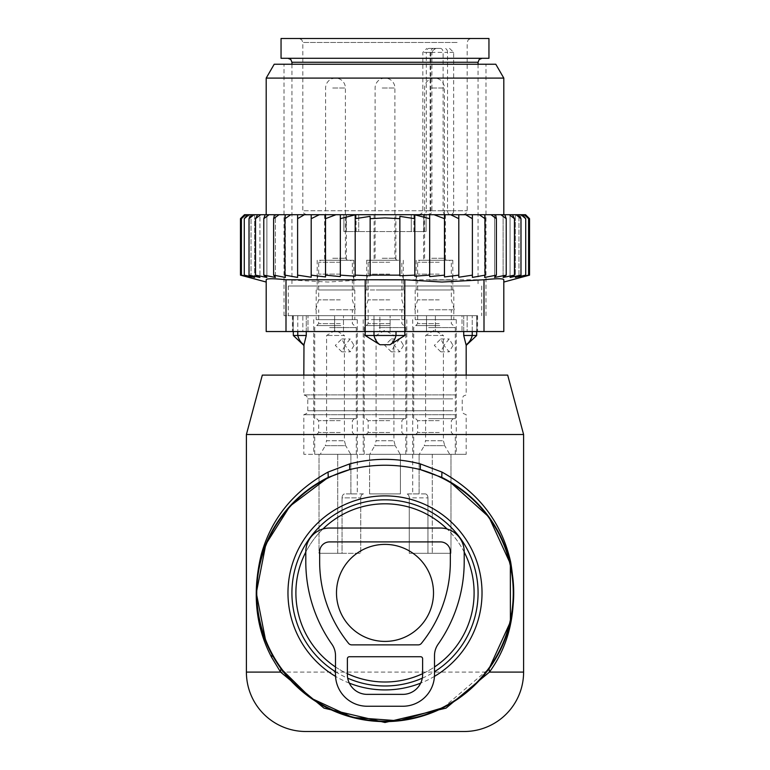 <?xml version="1.0" encoding="UTF-8"?>
<svg xmlns="http://www.w3.org/2000/svg" width="770" height="770" viewBox="0 0 770 770"><rect width="100%" height="100%" fill="white"/><g stroke="black" fill="none" stroke-linecap="round" stroke-linejoin="round"><path stroke-width="0.58" stroke-dasharray="3.85 2.89" d="M464.204 552.08A89.099 89.099 0 0 0 342.284 514.707A89.099 89.099 0 0 0 306.806 635.616A89.099 89.099 0 0 0 427.716 671.094A89.099 89.099 0 0 0 447.091 529M322.909 529A89.099 89.099 0 0 0 305.796 552.08M335.499 666.984A89.099 89.099 0 0 0 347.376 673.673M422.624 673.673A89.099 89.099 0 0 0 434.501 666.984M305.796 731.5L464.204 731.5M262.32 375.096L507.68 375.096M246.4 434.501L523.6 434.501M270.539 651.738L265.833 641.525M443.405 707.582L489.037 668.668M336.49 592.9A48.51 48.51 0 0 0 385 641.41A48.51 48.51 0 0 0 433.51 592.9A48.51 48.51 0 0 0 385 544.39A48.51 48.51 0 0 0 336.49 592.9M293.322 335.499L306.277 335.499L303.823 345.403M306.277 331.543L306.277 315.7L297.769 315.7L373.999 315.7L306.277 315.7L306.277 335.499M404.808 331.543L404.808 315.7L463.723 315.7L404.808 315.7L404.808 335.499L390.015 344.729L379.985 344.729L365.192 335.499L365.192 315.7L365.192 331.543M456.244 394.904L303.823 394.904L456.244 394.904M303.977 344.729A15.843 11.396 90 0 1 297.769 335.499L297.769 315.7L293.322 315.7L297.769 315.7L297.769 331.543M469.883 315.7L288.278 315.7L469.883 315.7M373.999 331.543L373.999 315.7L396.001 315.7L373.999 315.7L373.999 335.499L404.808 335.499M472.231 331.543L472.231 315.7L472.231 335.499L463.723 335.499L463.723 315.7L476.678 315.7L463.723 315.7L463.723 331.543M466.023 344.729L466.023 344.729A15.843 11.396 -90 0 0 472.231 335.499L476.678 335.499M469.883 285.997L288.278 285.997L469.883 285.997M365.192 335.499L373.999 335.499A15.843 11.001 90 0 0 379.985 344.729M466.668 285.997L291.936 285.997L466.668 285.997M456.244 414.703L303.823 414.703L456.244 414.703M337.712 454.3L337.712 553.303L319.011 553.303L360.745 553.303L360.745 497.863A3.956 2.801 90 0 1 363.546 493.897A3.956 2.801 90 0 0 360.745 497.863L360.745 553.303L337.712 553.303L337.712 454.3L432.288 454.3L337.712 454.3M432.288 454.3L432.288 553.303L450.989 553.303L409.255 553.303L409.255 497.863A3.956 2.801 -90 0 0 406.454 493.897A3.956 2.801 -90 0 1 409.255 497.863L427.947 497.863A3.956 2.801 90 0 0 425.156 493.897A3.956 2.801 90 0 1 427.947 497.863L427.947 553.303L427.947 497.863L409.255 497.863L409.255 553.303L432.288 553.303L432.288 454.3L400.4 454.3L432.288 454.3M450.989 454.3L450.989 553.303L427.947 553.303L450.989 553.303L450.989 454.3L466.177 454.3L419.101 454.3L450.989 454.3M319.011 454.3L303.823 454.3L319.011 454.3L319.011 553.303L342.053 553.303L342.053 497.863A3.956 2.801 -90 0 1 344.844 493.897A3.956 2.801 -90 0 0 342.053 497.863L360.745 497.863L342.053 497.863L342.053 553.303L319.011 553.303L319.011 454.3L350.899 454.3L319.011 454.3M299.857 58.299L482.02 58.299L299.857 58.299M363.546 493.897L344.844 493.897L363.546 493.897M374.557 454.3L406.781 454.3L374.557 454.3M400.4 493.897L369.6 493.897L400.4 493.897L400.4 454.3L400.4 493.897M409.255 553.303L427.947 553.303L409.255 553.303M425.156 493.897L406.454 493.897L425.156 493.897M453.617 454.3L419.101 454.3L453.617 454.3M316.383 454.3L350.899 454.3L316.383 454.3M342.053 553.303L360.745 553.303L342.053 553.303M281.05 58.299L488.95 58.299M316.383 319.656L357.28 319.656L316.383 319.656M350.899 493.897C359.34 493.897 359.34 493.897 350.899 493.897C359.34 493.897 359.34 493.897 350.899 493.897L350.899 454.3L350.899 493.897M281.05 38.5L488.95 38.5M318.559 319.656L354.806 319.656L318.559 319.656M309.415 38.5L471.134 38.5L309.415 38.5M318.559 289.963L354.806 289.963L318.559 289.963M319.425 289.963L353.815 289.963L319.425 289.963M449.555 48.404L453.665 52.36L453.665 210.759L467.169 210.759L302.831 210.759L431.912 210.759L430.757 210.759L430.757 52.36L431.912 52.36L430.132 52.36L430.132 210.759A3.956 2.175 -90 0 1 427.956 214.724A3.956 2.801 -90 0 0 430.757 210.759L426.301 210.759L426.301 52.36L422.826 52.36L443.106 52.36A3.956 2.801 -90 0 0 440.305 48.404L429.102 48.404A3.956 2.801 -90 0 0 426.301 52.36L430.757 52.36A3.956 2.801 -90 0 1 433.558 48.404L440.305 48.404M435.839 48.404L430.132 52.36M319.425 260.26L353.815 260.26L319.425 260.26M427.956 214.724L306.787 214.724L427.956 214.724A3.956 3.956 0 0 0 431.912 210.759L431.912 52.36L434.8 48.548M433.558 48.404L429.102 48.404M325.941 260.26L346.394 260.26L325.941 260.26M346.134 214.724L358.714 214.724L343.892 214.724L356.115 214.724L346.134 214.724L346.134 231.549L356.115 231.549L343.892 231.549L346.134 231.549L346.134 214.724M325.941 214.724L346.394 214.724L325.941 214.724M390.217 214.724L374.114 214.724L390.217 214.724M424.944 214.724L445.387 214.724L424.944 214.724M423.866 231.549L358.714 231.549L426.108 231.549L413.885 231.549L423.866 231.549L423.866 214.724L423.866 231.549M358.714 231.549L343.892 231.549L358.714 231.549L358.714 214.724L358.714 231.549M415.386 319.656L456.283 319.656L415.386 319.656M451.441 319.656L415.194 319.656L451.441 319.656M417.561 289.963L453.809 289.963L417.561 289.963M450.575 289.963L416.185 289.963L450.575 289.963M418.428 260.26L452.818 260.26L418.428 260.26M444.059 260.26L423.606 260.26L444.059 260.26M395.443 319.656L363.219 319.656L395.443 319.656M375.741 319.656L404.308 319.656L375.741 319.656M394.259 289.963L365.692 289.963L394.259 289.963M376.222 289.963L403.316 289.963L376.222 289.963M393.778 260.26L366.684 260.26L393.778 260.26M379.783 260.26L395.886 260.26L379.783 260.26M419.101 493.897C410.66 493.897 410.66 493.897 419.101 493.897C410.66 493.897 410.66 493.897 419.101 493.897L419.101 454.3L419.101 493.897M443.405 344.075L440.796 338.964L434.309 345.403L440.796 351.832L443.405 346.721L443.414 335.499L425.589 335.499L443.414 335.499L434.501 330.147L425.589 335.499L425.589 440.758L443.414 440.758L425.589 440.758L424.26 445.705L444.733 445.705L449.699 454.3L419.303 454.3L449.083 454.3M453.03 345.403L449.199 351.832L443.924 345.403L449.199 338.964L453.03 345.403M428.649 418.659L455.291 418.659L428.649 418.659M429.208 418.659L453.309 418.659L429.208 418.659M439.795 434.501L415.694 434.501L439.795 434.501M428.649 434.501L455.291 434.501L428.649 434.501M428.649 454.3L455.291 454.3L428.649 454.3M431.152 260.26L446.379 260.26L431.152 260.26M430.315 260.26L449.353 260.26L430.315 260.26M439.237 274.12L417.667 274.12L439.237 274.12M429.208 280.059L453.309 280.059L429.208 280.059M429.766 280.059L451.326 280.059L429.766 280.059M439.237 299.857L417.667 299.857L439.237 299.857M428.928 309.761L454.3 309.761L428.928 309.761M429.766 309.761L451.326 309.761L429.766 309.761M439.795 325.604L415.694 325.604L439.795 325.604M393.913 344.075L391.304 338.964L384.808 345.403L391.304 351.832L393.913 346.721L393.913 335.499L376.087 335.499L393.913 335.499L385 330.147L376.087 335.499L376.087 440.758L393.913 440.758L376.087 440.758L374.759 445.705L395.241 445.705L400.198 454.3L369.802 454.3L399.582 454.3M403.528 345.403L399.697 351.832L394.433 345.403L399.697 338.964L403.528 345.403M379.148 418.659L405.79 418.659L379.148 418.659M379.706 418.659L403.807 418.659L379.706 418.659M390.294 434.501L366.193 434.501L390.294 434.501M379.148 434.501L405.79 434.501L379.148 434.501M379.148 454.3L405.79 454.3L379.148 454.3M381.65 260.26L396.877 260.26L381.65 260.26M380.823 260.26L399.851 260.26L380.823 260.26M389.736 274.12L368.166 274.12L389.736 274.12M379.706 280.059L403.807 280.059L379.706 280.059M380.264 280.059L401.834 280.059L380.264 280.059M389.736 299.857L368.166 299.857L389.736 299.857M379.427 309.761L404.799 309.761L379.427 309.761M380.264 309.761L401.834 309.761L380.264 309.761M390.294 325.604L366.193 325.604L390.294 325.604M344.411 344.075L341.803 338.964L335.306 345.403L341.803 351.832L344.411 346.721L344.411 335.499L326.586 335.499L344.411 335.499L335.499 330.147L326.586 335.499L326.586 440.758L344.411 440.758L326.586 440.758L325.267 445.705L345.74 445.705L350.697 454.3L320.301 454.3L350.081 454.3M354.027 345.403L350.196 351.832L344.931 345.403L350.196 338.964L354.027 345.403M329.647 418.659L356.289 418.659L329.647 418.659M330.205 418.659L354.306 418.659L330.205 418.659M340.792 434.501L316.691 434.501L340.792 434.501M329.647 434.501L356.289 434.501L329.647 434.501M329.647 454.3L356.289 454.3L329.647 454.3M332.159 260.26L347.376 260.26L332.159 260.26M331.321 260.26L350.35 260.26L331.321 260.26M340.234 274.12L318.674 274.12L340.234 274.12M330.205 280.059L354.306 280.059L330.205 280.059M330.763 280.059L352.333 280.059L330.763 280.059M340.234 299.857L318.674 299.857L340.234 299.857M329.926 309.761L355.297 309.761L329.926 309.761M330.763 309.761L352.333 309.761L330.763 309.761M340.792 325.604L316.691 325.604L340.792 325.604M472.385 214.724L472.385 277.412L472.385 214.724L479.229 214.724L485.042 218.68L485.042 275.14L472.385 277.412L472.385 214.724L465.667 214.724L472.385 218.68M479.229 214.724L484.85 214.724L485.042 218.68M304.333 214.724L297.615 214.724L297.615 218.68L304.333 214.724L311.205 214.724L311.205 218.68L319.3 214.724L325.517 214.724L325.517 218.68L335.922 214.724L340.33 214.724L340.33 218.68L355.191 214.801L355.191 218.68L370.139 216.351L370.139 218.68L385 217.91L399.861 218.68L399.861 216.351L414.809 218.68L414.809 214.801L429.67 218.68L429.67 276.603L429.67 214.724L434.078 214.724L444.483 218.68L444.483 276.95L444.483 214.724L450.7 214.724L458.795 218.68L458.795 277.229L458.795 214.724L465.667 214.724M335.922 214.724L325.517 214.724L325.517 276.95L311.205 275.14L311.205 277.229L297.615 275.14L297.615 277.412L284.958 275.14L285.391 277.441L285.15 214.724L297.615 214.724L297.615 275.14L297.615 218.68M249.008 275.14L259.923 277.441L259.923 214.724L257.536 214.724L259.923 214.724L259.923 277.441L255.534 275.14L266.882 277.441L266.882 214.724L265.198 214.724L266.882 214.724L266.882 277.441L263.783 275.14L275.41 277.441L275.41 214.724L274.438 214.724L275.41 214.724L275.41 277.441L273.629 275.14L285.391 277.441L285.391 214.724L247.363 214.724L244.283 218.68L244.283 275.14L254.62 277.441L249.008 275.14L249.008 218.68L253.984 214.724M244.283 275.14L251.049 277.441L251.049 214.724L244.985 214.724L241.414 218.68L241.414 275.14L251.049 277.441L251.049 214.724L247.363 214.724M242.81 275.766L249.249 277.441L249.249 214.724L244.417 214.724M241.414 275.14L249.249 277.441L249.249 214.724L244.985 214.724M254.62 214.724L251.569 214.724L254.62 214.724L254.62 277.441L254.62 214.724M484.85 214.724L491.01 214.724L496.371 218.68L495.562 214.724L494.59 214.724L500.924 214.724L506.217 218.68L504.802 214.724L503.118 214.724L509.288 214.724L514.466 218.68L512.464 214.724L510.077 214.724L516.015 214.724L520.992 218.68L518.431 214.724L515.38 214.724L521.011 214.724L525.718 218.68L525.718 275.14L518.951 277.441L518.951 214.724L521.011 214.724M529.539 275.14L520.751 277.441L520.751 214.724L520.751 277.441L528.586 275.14L518.951 277.441L518.951 214.724L522.638 214.724L525.718 218.68M525.583 214.724L520.751 214.724L525.015 214.724L520.751 214.724L525.015 214.724L524.197 214.724L528.586 218.68L528.586 275.14M522.638 214.724L524.197 214.724M518.431 214.724L516.015 214.724M512.464 214.724L509.288 214.724M504.802 214.724L500.924 214.724M495.562 214.724L491.01 214.724M472.385 275.14L458.795 277.229L458.795 214.724L450.7 214.724M458.795 275.14L444.483 276.95L444.483 214.724L434.078 214.724M444.483 275.14L429.67 276.603L429.67 214.724L340.33 214.724L340.33 276.603L325.517 275.14L325.517 218.68M319.3 214.724L311.205 214.724L311.205 277.229L311.205 214.724M441.951 214.724L266.199 214.724L441.951 214.724M290.771 214.724L284.958 218.68L285.15 214.724M284.958 275.14L284.958 218.68M273.629 275.14L273.629 218.68L278.99 214.724M274.438 214.724L273.629 218.68M263.783 275.14L263.783 218.68L269.077 214.724M265.198 214.724L263.783 218.68M255.534 275.14L255.534 218.68L260.712 214.724M257.536 214.724L255.534 218.68M251.569 214.724L249.008 218.68M248.989 214.724L244.283 218.68M245.803 214.724L241.414 218.68M244.465 214.724L241.511 217.631M485.042 275.14L484.609 214.724L484.609 277.441L496.371 275.14L496.371 218.68M525.718 275.14L515.38 277.441L515.38 214.724L515.38 277.441L520.992 275.14L510.077 277.441L510.077 214.724L510.077 277.441L514.466 275.14L503.118 277.441L503.118 214.724L503.118 277.441L506.217 275.14L494.59 277.441L494.59 214.724L494.59 277.441L496.371 275.14M525.535 214.724L526.035 215.215M526.334 215.504L528.49 217.631M525.015 214.724L528.586 218.68M458.795 214.724L458.795 218.68M444.483 214.724L444.483 218.68M429.67 214.724L429.67 218.68M429.67 275.14L414.809 276.18L414.809 214.801L414.809 276.18L414.809 275.14L399.861 275.766L399.861 216.351L399.861 275.766L399.861 275.14L370.139 275.14L370.139 275.766L370.139 216.351L370.139 275.766L355.191 275.14L355.191 276.18L355.191 214.801L355.191 276.18L340.33 275.14L340.33 218.68M414.809 275.14L414.809 218.68M399.861 275.14L399.861 218.68M370.139 275.14L370.139 218.68M355.191 275.14L355.191 218.68M266.199 282.041L266.199 331.543L484.003 331.543L484.003 279.76C496.698 278.422 503.291 278.422 503.801 279.76L503.801 282.041M484.003 279.76L365.201 279.76L328.03 282.032L285.997 279.76L285.997 331.543M433.414 315.7L284.024 315.7L433.414 315.7M462.019 315.7L435.387 315.7L467.149 315.7L462.019 315.7L462.019 331.543L467.149 331.543L426.513 331.543L462.019 331.543L462.019 315.7M476.9 315.7L467.149 315.7L477.573 315.7L476.9 315.7L476.9 331.543L477.573 331.543L467.149 331.543L476.9 331.543L476.9 315.7M426.513 315.7L390.12 315.7L426.513 315.7L426.513 331.543L379.88 331.543L426.513 331.543L426.513 315.7M379.88 315.7L343.487 315.7L379.88 315.7L379.88 331.543L334.613 331.543L379.88 331.543L379.88 315.7M334.613 315.7L307.981 315.7L334.613 315.7L334.613 331.543L302.851 331.543L334.613 331.543L334.613 315.7M302.851 315.7L293.101 315.7L302.851 315.7L302.851 331.543L292.427 331.543L302.851 331.543L302.851 315.7M293.101 315.7L292.427 315.7L293.101 315.7L293.101 331.543L293.101 315.7M433.414 64.237L284.024 64.237L433.414 64.237M495.793 64.237L274.207 64.237M266.199 279.76C266.699 278.422 273.302 278.422 285.997 279.76M266.199 78.097L503.801 78.097M503.801 331.543L484.003 331.543M311.205 275.14L311.205 218.68M325.517 214.724L325.517 275.14M340.33 214.724L340.33 275.14M506.217 275.14L506.217 218.68M514.466 275.14L514.466 218.68M520.992 275.14L520.992 218.68M297.615 277.412L297.615 214.724M440.44 528.047L329.56 528.047A23.764 23.764 0 0 0 305.796 551.811L305.796 561.705A143.547 143.547 0 0 0 331.899 644.24A19.799 19.799 0 0 1 335.499 655.626L335.499 674.568A31.676 31.676 0 0 0 367.184 706.244L402.816 706.244A31.676 31.676 0 0 0 434.501 674.568L434.501 655.626A19.799 19.799 0 0 1 438.101 644.24A143.547 143.547 0 0 0 464.204 561.705L464.204 551.811A23.764 23.764 0 0 0 440.44 528.047M329.56 541.907A9.904 9.904 0 0 0 319.656 551.811L319.656 561.705A129.687 129.687 0 0 0 348.627 643.402A3.956 3.956 0 0 0 351.697 644.865L418.303 644.865A3.956 3.956 0 0 0 421.373 643.402A129.687 129.687 0 0 0 450.344 561.705L450.344 551.811A9.904 9.904 0 0 0 440.44 541.907L329.56 541.907M349.359 656.743L420.641 656.743A1.983 1.983 0 0 1 422.624 658.725L422.624 674.568A19.799 19.799 0 0 1 402.816 694.367L367.184 694.367A19.799 19.799 0 0 1 347.376 674.568L347.376 658.725A1.983 1.983 0 0 1 349.359 656.743M434.453 676.378A97.02 97.02 0 0 1 420.68 683.125M349.32 683.125A97.02 97.02 0 0 1 335.547 676.378M335.499 671.729A93.083 93.083 0 0 0 347.713 678.187M422.287 678.187A93.083 93.083 0 0 0 434.501 671.729M246.4 672.104L523.6 672.104M452.77 398.86L307.779 398.86L452.77 398.86M396.001 331.543L396.001 335.499A15.843 11.001 -90 0 1 390.015 344.729M452.77 410.737L307.779 410.737L452.77 410.737M291.936 62.264L478.064 62.264M369.6 493.897L369.6 454.3L369.6 493.897M457.111 42.456L302.831 42.456L457.111 42.456M453.665 210.759A3.956 3.311 -90 0 1 450.354 214.724A3.956 2.801 90 0 1 447.553 210.759L447.553 52.36L443.106 52.36L443.106 210.759L453.665 210.759M453.665 52.36L447.553 52.36A3.956 2.801 90 0 0 444.762 48.404M445.907 214.724A3.956 2.801 90 0 1 443.106 210.759L426.301 210.759A3.956 2.801 -90 0 1 423.5 214.724M411.286 231.549L411.286 214.724L411.286 231.549M428.649 327.577L455.291 327.577L428.649 327.577M439.237 420.641L417.667 420.641L439.237 420.641M439.237 432.519L417.667 432.519L439.237 432.519M431.71 88.001L444.396 88.001L431.71 88.001M431.71 258.277L444.396 258.277L431.71 258.277M439.237 262.243L417.667 262.243L439.237 262.243M439.237 323.621L417.667 323.621L439.237 323.621M443.414 346.721L443.414 440.758L444.733 445.705L424.26 445.705L419.303 454.3M379.148 327.577L405.79 327.577L379.148 327.577M389.736 420.641L368.166 420.641L389.736 420.641M389.736 432.519L368.166 432.519L389.736 432.519M382.209 88.001L394.904 88.001L382.209 88.001M382.209 258.277L394.904 258.277L382.209 258.277M389.736 262.243L368.166 262.243L389.736 262.243M389.736 323.621L368.166 323.621L389.736 323.621M393.913 346.721L393.913 440.758L395.241 445.705L374.759 445.705L369.802 454.3M329.647 327.577L356.289 327.577L329.647 327.577M340.234 420.641L318.674 420.641L340.234 420.641M340.234 432.519L318.674 432.519L340.234 432.519M332.717 88.001L345.403 88.001L332.717 88.001M332.717 258.277L345.403 258.277L332.717 258.277M340.234 262.243L318.674 262.243L340.234 262.243M340.234 323.621L318.674 323.621L340.234 323.621M344.411 346.721L344.411 440.758L345.74 445.705L325.267 445.705L320.301 454.3M404.799 331.543L404.799 279.76M435.387 315.7L435.387 331.543L435.387 315.7M390.12 331.543L390.12 315.7L390.12 331.543M343.487 331.543L343.487 315.7L343.487 331.543M307.981 331.543L307.981 315.7L307.981 331.543M467.149 315.7L467.149 331.543L467.149 315.7M365.201 331.543L365.201 279.76M441.759 477.39L449.68 481.635M303.823 375.096L303.823 394.904L306.643 396.078L307.779 398.86L307.779 410.737L306.643 413.519L303.823 414.703L303.823 454.3M293.322 315.7L293.322 331.543M466.177 375.096L466.177 394.904L463.357 396.078L462.221 398.86L462.221 410.737L463.357 413.519L466.177 414.703L466.177 454.3M288.278 285.997L288.278 315.7M481.722 285.997L481.722 315.7M476.678 315.7L476.678 331.543M478.064 64.237L478.064 285.997M291.936 64.237L291.936 285.997M357.28 319.656L357.28 493.897M313.717 319.656L313.717 454.3M354.806 289.963L354.806 319.656M316.191 289.963L316.191 319.656M306.787 214.724L303.967 213.54L302.831 210.759L302.831 42.456L301.696 39.684L298.866 38.5M463.213 214.724L466.033 213.54L467.169 210.759L467.169 42.456L468.304 39.684L471.134 38.5M353.815 260.26L353.815 289.963M317.182 260.26L317.182 289.963M418.861 214.724L421.681 213.54L422.826 210.759L422.826 52.36L426.782 48.404M346.394 214.724L346.394 260.26M324.613 214.724L324.613 260.26M426.108 231.549L426.108 214.724L426.108 231.549M343.892 231.549L343.892 214.724L343.892 231.549M356.115 231.549L356.115 214.724M413.885 231.549L413.885 214.724M456.283 319.656L456.283 454.3M453.809 289.963L453.809 319.656M415.194 289.963L415.194 319.656M452.818 260.26L452.818 289.963M416.185 260.26L416.185 289.963M445.387 214.724L445.387 260.26M423.606 214.724L423.606 260.26M406.781 319.656L406.781 454.3M404.308 289.963L404.308 319.656M365.692 289.963L365.692 319.656M403.316 260.26L403.316 289.963M366.684 260.26L366.684 289.963M395.886 214.724L395.886 260.26M374.114 214.724L374.114 260.26M412.72 319.656L412.72 493.897M363.219 319.656L363.219 454.3M440.796 351.832L449.199 351.832M455.291 418.659L455.291 327.577L451.326 323.621L451.326 309.761M415.694 434.501L417.667 432.519L417.667 420.641L415.694 418.659M453.309 434.501L451.326 432.519L451.326 420.641L453.309 418.659M455.291 454.3L455.291 434.501M413.711 454.3L413.711 434.501M446.379 260.26L444.396 258.277L444.396 88.001A9.904 9.904 0 0 0 434.501 78.097A9.904 9.904 0 0 0 424.597 88.001L424.597 258.277L422.624 260.26M415.694 280.059L417.667 274.12L417.667 262.243L419.65 260.26M453.309 280.059L451.326 274.12L451.326 262.243L449.353 260.26M414.703 309.761L417.667 299.857L417.667 280.059M454.3 309.761L451.326 299.857L451.326 280.059M413.711 418.659L413.711 327.577L417.667 323.621L417.667 309.761M440.796 338.964L449.199 338.964M391.304 351.832L399.697 351.832M405.79 418.659L405.79 327.577L401.834 323.621L401.834 309.761M366.193 434.501L368.166 432.519L368.166 420.641L366.193 418.659M403.807 434.501L401.834 432.519L401.834 420.641L403.807 418.659M405.79 454.3L405.79 434.501M364.21 454.3L364.21 434.501M396.877 260.26L394.904 258.277L394.904 88.001A9.904 9.904 0 0 0 385 78.097A9.904 9.904 0 0 0 375.096 88.001L375.096 258.277L373.123 260.26M366.193 280.059L368.166 274.12L368.166 262.243L370.149 260.26M403.807 280.059L401.834 274.12L401.834 262.243L399.851 260.26M365.201 309.761L368.166 299.857L368.166 280.059M404.799 309.761L401.834 299.857L401.834 280.059M364.21 418.659L364.21 327.577L368.166 323.621L368.166 309.761M391.304 338.964L399.697 338.964M341.803 351.832L350.196 351.832M356.289 418.659L356.289 327.577L352.333 323.621L352.333 309.761M316.691 434.501L318.674 432.519L318.674 420.641L316.691 418.659M354.306 434.501L352.333 432.519L352.333 420.641L354.306 418.659M356.289 454.3L356.289 434.501M314.709 454.3L314.709 434.501M347.376 260.26L345.403 258.277L345.403 88.001A9.904 9.904 0 0 0 335.499 78.097A9.904 9.904 0 0 0 325.604 88.001L325.604 258.277L323.621 260.26M316.691 280.059L318.674 274.12L318.674 262.243L320.647 260.26M354.306 280.059L352.333 274.12L352.333 262.243L350.35 260.26M315.7 309.761L318.674 299.857L318.674 280.059M355.297 309.761L352.333 299.857L352.333 280.059M314.709 418.659L314.709 327.577L318.674 323.621L318.674 309.761M341.803 338.964L350.196 338.964M485.976 315.7L485.976 64.237M284.024 315.7L284.024 64.237M292.427 315.7L292.427 331.543M477.573 315.7L477.573 331.543"/><path stroke-width="1.16" d="M447.091 529A89.099 89.099 0 0 0 322.909 529M305.796 552.08A89.099 89.099 0 0 0 335.499 666.984M347.376 673.673A89.099 89.099 0 0 0 422.624 673.673M434.501 666.984A89.099 89.099 0 0 0 464.204 552.08M523.6 434.501L246.4 434.501L262.32 375.096L507.68 375.096L523.6 434.501L523.6 672.104L489.412 672.104L446.013 708.14L385 722.501L323.997 708.14L280.588 672.104L271.695 657.445L272.051 654.606A128.696 128.696 0 0 0 446.706 705.849A128.696 128.696 0 0 0 441.759 477.39L420.295 469.594C396.771 463.79 373.238 463.79 349.705 469.594L328.241 477.39A128.696 128.696 0 0 0 272.051 654.606L270.539 651.738M523.6 672.104A59.396 59.396 0 0 1 464.204 731.5L305.796 731.5A59.396 59.396 0 0 1 246.4 672.104L246.4 434.501M265.833 641.525L256.304 592.938L265.814 544.332L289.857 506.237L328.241 477.39L328.068 472.058C293.63 491.183 271.387 518.566 261.338 554.217C252.031 592.563 255.486 626.972 271.695 657.445M272.051 654.606L280.925 668.61L310.868 698.101L352.564 717.447L399.014 720.836L443.405 707.582M489.037 668.668L510.404 621.852L510.346 563.727L488.95 517.016L449.68 481.635L441.759 477.39L441.932 472.058L420.401 463.925C396.8 457.823 373.2 457.823 349.599 463.925L328.068 472.058M489.075 668.61L489.412 672.104C510.982 642.594 518.056 605.865 510.645 561.907C501.655 522.455 478.757 492.502 441.932 472.058M246.4 672.104L280.588 672.104L280.925 668.61M349.599 463.925L349.705 469.594A128.253 128.253 0 0 0 272.445 654.394A128.253 128.253 0 0 0 446.494 705.455A128.253 128.253 0 0 0 420.295 469.594L420.401 463.925M336.49 592.9A48.51 48.51 0 0 0 385 641.41A48.51 48.51 0 0 0 433.51 592.9A48.51 48.51 0 0 0 385 544.39A48.51 48.51 0 0 0 336.49 592.9M306.277 331.543L306.277 335.499L293.322 335.499L303.823 345.403L303.977 344.729L303.823 375.096M306.277 335.499L303.823 345.403M404.808 331.543L404.808 335.499L390.015 344.729L379.985 344.729L365.192 335.499L365.192 331.543M404.808 335.499L365.192 335.499M466.023 344.729L463.723 335.499L466.023 344.729A15.843 11.396 90 0 0 472.231 335.499L463.723 335.499L463.723 331.543M476.678 331.543L476.678 335.499L472.231 335.499L472.231 331.543M476.226 58.299L281.05 58.299L281.05 38.5L488.95 38.5L488.95 58.299L476.226 58.299M241.511 217.631L244.465 214.724L240.461 218.68L240.461 275.14L242.81 275.766M529.539 275.14L503.801 282.041L503.801 279.76L503.801 331.543L266.199 331.543L266.199 279.76L266.199 282.041L240.461 275.14L249.249 277.441L241.414 275.14L251.049 277.441L244.283 275.14L254.62 277.441L249.008 275.14L259.923 277.441L255.534 275.14L266.882 277.441L263.783 275.14L275.41 277.441L273.629 275.14L285.391 277.441L284.958 275.14L297.615 277.412L297.615 275.14L311.205 277.229L311.205 275.14L325.517 276.95L325.517 275.14L340.33 276.603L340.33 275.14L355.191 276.18L355.191 275.14L370.139 275.766L370.139 275.14L399.861 275.14L399.861 275.766L414.809 275.14L414.809 276.18L429.67 275.14L429.67 276.603L444.483 275.14L444.483 276.95L458.795 275.14L458.795 277.229L472.385 275.14L472.385 277.412L485.042 275.14L484.609 277.441L496.371 275.14L494.59 277.441L506.217 275.14L503.118 277.441L514.466 275.14L510.077 277.441L520.992 275.14L515.38 277.441L525.718 275.14L518.951 277.441L528.586 275.14L520.751 277.441L529.539 275.14L529.539 218.68L525.583 214.724L244.465 214.724M241.414 275.14L241.414 218.68L244.985 214.724M245.803 214.724L241.414 218.68M244.283 275.14L244.283 218.68L247.363 214.724M248.989 214.724L244.283 218.68M251.569 214.724L249.008 218.68L253.984 214.724M257.536 214.724L255.534 218.68L260.712 214.724M265.198 214.724L263.783 218.68L269.077 214.724M274.438 214.724L273.629 218.68L278.99 214.724M285.15 214.724L284.958 218.68L290.771 214.724M297.615 214.724L297.615 218.68L304.333 214.724M319.3 214.724L311.205 218.68L311.205 214.724M335.922 214.724L325.517 218.68L325.517 214.724M429.67 214.724L429.67 218.68L414.809 214.801L414.809 218.68L399.861 216.351L399.861 218.68L385 217.91L370.139 218.68L370.139 216.351L355.191 218.68L355.191 214.801L340.33 218.68L340.33 214.724M429.67 275.14L429.67 218.68M434.078 214.724L444.483 218.68L444.483 214.724M444.483 275.14L444.483 218.68M450.7 214.724L458.795 218.68L458.795 214.724M458.795 275.14L458.795 218.68M465.667 214.724L472.385 218.68L472.385 214.724M472.385 275.14L472.385 218.68M479.229 214.724L485.042 218.68L484.85 214.724M485.042 275.14L485.042 218.68M496.371 275.14L496.371 218.68L491.01 214.724M495.562 214.724L496.371 218.68M506.217 275.14L506.217 218.68L500.924 214.724M504.802 214.724L506.217 218.68M514.466 275.14L514.466 218.68L509.288 214.724M512.464 214.724L514.466 218.68M520.992 275.14L520.992 218.68L516.015 214.724M518.431 214.724L520.992 218.68M525.718 275.14L525.718 218.68L521.011 214.724M522.638 214.724L525.718 218.68M528.586 275.14L528.586 218.68L524.197 214.724M525.015 214.724L528.586 218.68M525.535 214.724L528.49 217.631M355.191 275.14L355.191 218.68M370.139 275.14L370.139 218.68M399.861 275.14L399.861 218.68M414.809 275.14L414.809 218.68M404.799 331.543L404.799 279.76L441.97 282.032L484.003 279.76C496.698 278.422 503.301 278.422 503.801 279.76L503.801 331.543M285.997 331.543L285.997 279.76L404.799 279.76M274.207 64.237L495.793 64.237L503.801 78.097L266.199 78.097L274.207 64.237M285.997 279.76C273.302 278.422 266.709 278.422 266.199 279.76M340.33 275.14L340.33 218.68M325.517 275.14L325.517 218.68M311.205 275.14L311.205 218.68M297.615 277.412L297.615 218.68M284.958 275.14L284.958 218.68M273.629 275.14L273.629 218.68M263.783 275.14L263.783 218.68M255.534 275.14L255.534 218.68M249.008 275.14L249.008 218.68M440.44 528.047L329.56 528.047A23.764 23.764 0 0 0 305.796 551.811L305.796 561.705A143.547 143.547 0 0 0 331.899 644.24A19.799 19.799 0 0 1 335.499 655.626L335.499 674.568A31.676 31.676 0 0 0 367.184 706.244L402.816 706.244A31.676 31.676 0 0 0 434.501 674.568L434.501 655.626A19.799 19.799 0 0 1 438.101 644.24A143.547 143.547 0 0 0 464.204 561.705L464.204 551.811A23.764 23.764 0 0 0 440.44 528.047M329.56 541.907A9.904 9.904 0 0 0 319.656 551.811L319.656 561.705A129.687 129.687 0 0 0 348.627 643.402A3.956 3.956 0 0 0 351.697 644.865L418.303 644.865A3.956 3.956 0 0 0 421.373 643.402A129.687 129.687 0 0 0 450.344 561.705L450.344 551.811A9.904 9.904 0 0 0 440.44 541.907L329.56 541.907M349.359 656.743L420.641 656.743A1.983 1.983 0 0 1 422.624 658.725L422.624 674.568A19.799 19.799 0 0 1 402.816 694.367L367.184 694.367A19.799 19.799 0 0 1 347.376 674.568L347.376 658.725A1.983 1.983 0 0 1 349.359 656.743M335.547 676.378A97.02 97.02 0 0 1 338.482 507.757A97.02 97.02 0 0 1 470.143 546.382A97.02 97.02 0 0 1 434.453 676.378M420.68 683.125A97.02 97.02 0 0 1 349.32 683.125M434.501 671.729A93.083 93.083 0 0 0 466.687 548.279A93.083 93.083 0 0 0 340.378 511.213A93.083 93.083 0 0 0 335.499 671.729M347.713 678.187A93.083 93.083 0 0 0 422.287 678.187M297.769 331.543L297.769 335.499A15.843 11.396 90 0 0 303.977 344.729M396.001 331.543L396.001 335.499A15.843 11.001 90 0 1 390.015 344.729M373.999 331.543L373.999 335.499A15.843 11.001 90 0 0 379.985 344.729M478.064 64.237L478.064 62.264L291.936 62.264L291.936 64.237M484.003 331.543L484.003 279.76M365.201 331.543L365.201 279.76M293.322 331.543L293.322 335.499M476.678 335.499L466.177 345.403L466.177 375.096M478.064 62.264L479.2 59.483L482.02 58.299M291.936 62.264L290.8 59.483L287.98 58.299M266.199 214.724L266.199 78.097M503.801 214.724L503.801 78.097"/></g></svg>
